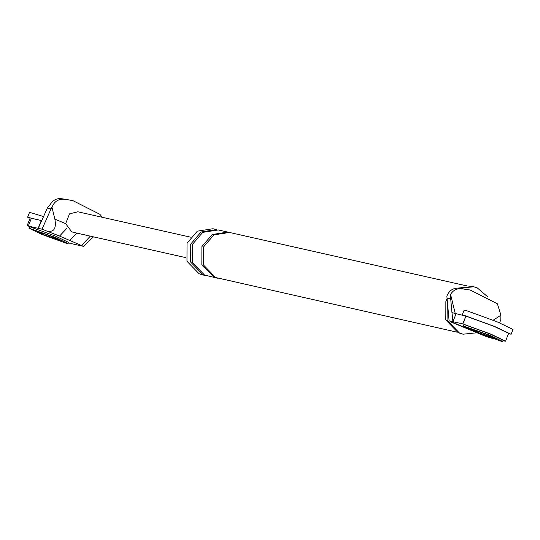 <?xml version="1.0" encoding="UTF-8"?>
<svg xmlns="http://www.w3.org/2000/svg" width="540" height="540" viewBox="0 0 540 540"><rect width="100%" height="100%" fill="white"/><g stroke="black" fill="none" stroke-linecap="round" stroke-linejoin="round"><path stroke-width="0.81" d="M69.721 243.257L83.45 246.348L59.555 236.075L66.96 228.224M59.555 236.075L42.019 229.183L51.023 208.892L47.318 208.062L41.884 220.32L41.283 220.509L38.205 228.326L42.019 229.183M41.283 220.509L31.367 218.282L28.289 226.091L38.205 228.326L41.864 220.32M45.292 233.915L52.238 236.655L45.292 233.915M47.412 231.046C53.993 232.396 56.477 228.434 54.871 219.152L51.968 207.272C54.061 201.886 57.861 199.179 63.356 199.159L72.65 200.522L99.846 214.279L102.283 217.289M72.65 200.522L60.71 198.565C56.295 198.45 52.852 200.353 50.382 204.262L47.318 208.062M51.968 207.272L51.023 208.892M73.352 232.322L71.719 231.815L65.664 223.628L69.512 213.86L77.801 211.781M90.261 236.129L81.992 245.369M69.849 240.341L76.923 233.125M93.494 236.857L83.45 246.348M456.003 313.882L452.925 321.698L451.98 312.653L465.912 316.116L462.834 323.926L449.105 320.834L485.143 336.137L492.338 338.404M502.889 340.781L504.265 341.091M462.834 323.926L490.988 334.186L505.541 341.192L508.633 333.362M479.837 331.749L480.992 332.222M446.985 298.04L450.684 298.877L450.563 294.361C453.033 290.446 456.476 288.549 460.89 288.664L470.192 290.027L458.251 288.07C452.75 288.083 448.956 290.79 446.857 296.183L449.105 320.834M451.967 312.647L450.684 298.877M470.192 290.027L497.381 303.777L500.951 315.232L500.789 319.633L499.682 322.873M202.547 274.88L199.091 273.78L186.975 261.279L187.029 243.223L197.343 231.167L212.942 228.737L216.655 229.574L201.062 232.004L190.748 244.06L190.694 262.116L202.804 274.617L206.267 275.717L202.547 274.88M476.975 332.775L463.05 334.199L458.257 332.795L445.804 319.943L445.865 301.388L447.053 298.802M460.89 288.664L458.251 288.07L472.487 286.497L473.729 286.774L477.286 287.908L487.843 296.966M500.951 315.232L493.196 320.193M455.281 313.666L450.563 294.361M465.912 316.116L494.066 326.369L508.619 333.382M485.143 336.137L450.725 321.901M456.773 332.113L215.609 277.499L203.499 264.998L203.553 246.949L213.867 234.887L229.46 232.457L467.161 285.971M217.418 278.228L213.962 277.128L201.845 264.627L201.899 246.571L212.213 234.515L227.813 232.085L218.309 229.946L202.716 232.376L192.402 244.438L192.348 262.487L204.458 274.988L217.418 278.228M463.05 334.199L459.493 333.072L447.046 320.22L447.282 301.226M459.817 288.198L473.729 286.774M68.081 243.601L68.56 242.379L55.613 236.162L30.591 227.043L29.444 226.969L28.964 228.191L41.911 234.407L66.933 243.52L68.081 243.601L55.134 237.384L28.964 228.191M44.395 234.968L60.75 240.712L52.657 236.824L37.017 231.127L44.395 234.968M502.625 341.435L503.111 340.214L490.158 333.997L465.136 324.884L463.995 324.803L463.509 326.025L476.462 332.242L501.485 341.354L502.625 341.435L489.679 335.219L463.509 326.025M478.94 332.802L495.295 338.546L487.202 334.658L471.562 328.961L478.94 332.802M43.558 216.547L29.558 212.348L27.634 217.228L34.965 219.091M494.89 326.558L511.076 334.328L513 329.441L496.814 321.671L465.534 310.277L464.103 310.183L462.179 315.063L463.61 315.164L494.89 326.558M63.356 199.159L60.71 198.565M54.871 219.152L65.664 223.628M27 226.004L30.078 218.194M185.868 257.654L73.258 232.301M77.875 211.795L190.485 237.148"/></g></svg>
